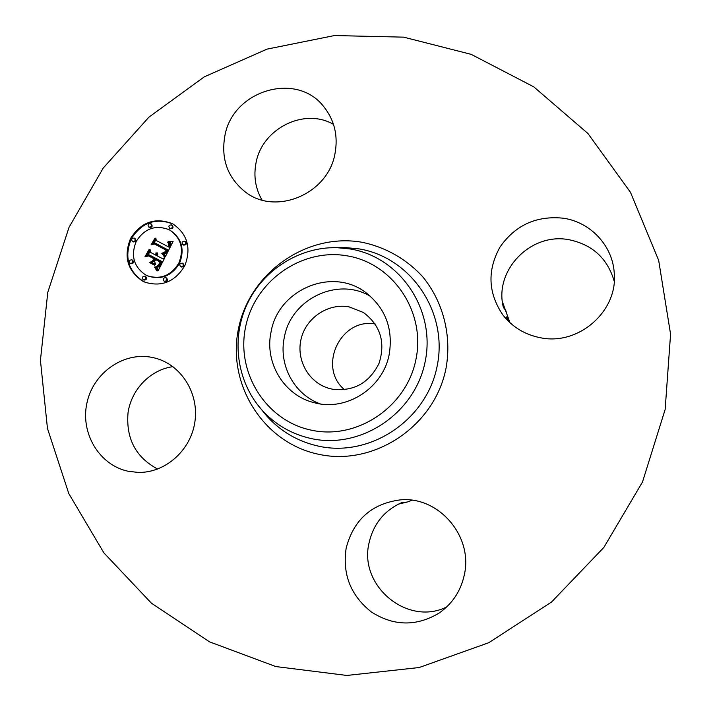 <?xml version="1.0" encoding="UTF-8"?>
<svg xmlns="http://www.w3.org/2000/svg" width="711" height="711" viewBox="0 0 711 711"><rect width="100%" height="100%" fill="white"/><g stroke="black" fill="none" stroke-linecap="round" stroke-linejoin="round"><path stroke-width="1.07" d="M320.359 403.91C294.167 394.632 278.25 364.761 284.356 337.254C290.941 299.091 337.761 276.446 370.458 296.336M349.137 306.876L363.419 312.485C380.465 325.362 385.682 342.302 379.052 363.303C369.24 383.033 353.696 391.663 332.419 389.201L328.189 388.126C307.979 381.905 295.767 359.002 301.286 338.214C306.557 317.373 328.402 302.975 349.137 306.876M344.533 389.726C317.293 367.24 340.409 317.586 375.159 323.967M508.632 321.434L506.436 316.902L509.227 320.625L509.743 322.501M446.686 606.963C407.27 626.658 358.531 585.5 369.062 542.893C373.435 523.838 384.393 510.374 401.946 502.508L407.065 502.073L412.113 500.277M407.065 502.073L398.382 504.135M502.428 301.82L509.227 320.625M614.233 281.289C607.585 258.511 592.539 244.655 569.076 239.731C530.77 232.142 493.807 270.429 503.361 307.33L506.214 311.267M262.021 200.031C255.436 188.584 253.445 176.186 256.04 162.828C262.048 128.611 304.264 107.334 333.503 124.381M157.646 469.064C135.659 457.262 125.794 438.411 128.06 412.496C131.544 389.193 150.528 369.702 172.915 366.636M275.77 666.554L209.576 641.873L151.425 603.177L103.868 552.847L68.798 493.603L47.45 428.404L40.429 360.29L47.797 292.274L69.056 227.271L103.237 168.036L148.937 117.128L204.279 76.841L267.007 49.13L334.454 35.55L403.617 37.15L471.197 54.356L533.774 86.849L587.926 133.499L630.461 192.29L658.67 260.377L670.571 334.143L665.149 409.465L642.504 481.969L603.87 547.417L551.558 602.013L488.741 642.726L419.17 667.531L346.852 675.45L275.77 666.554M464.39 574.524C460.924 590.823 452.498 603.666 439.122 613.06C416.459 626.587 393.912 626.249 371.462 612.047C350.692 595.578 342.258 574.275 346.168 548.128C353.563 519.857 371.506 503.788 400.017 499.913C438.092 495.798 473.188 535.694 464.39 574.524M128.06 471.233C99.282 465.136 80.272 433.186 86.902 403.128C93.114 372.973 123.376 351.545 152.047 357.393L155.149 358.104C181.207 364.761 199.231 393.307 194.894 421.872C190.824 450.472 165.121 473.179 137.996 472.415L128.06 471.233M224.818 136.148C232.337 90.368 296.914 70.816 324.118 107.112C334.579 120.514 338.205 135.979 335.014 153.487C328.127 194.432 274.81 216.331 244.62 191.419C227.538 177.288 220.943 158.864 224.818 136.148M563.627 218.241C590.432 222.214 612.429 245.491 614.197 272.42C618.472 310.983 578.558 345.973 540.324 337.716C524.834 334.659 512.329 327.042 502.828 314.875C488.013 292.914 487.106 270.251 500.109 246.895C515.546 224.96 536.725 215.406 563.627 218.241M271.113 331.682C278.25 289.546 332.17 266.687 365.667 292.488C385.353 307.979 393.219 328.5 389.264 354.051C383.22 388.055 346.381 411.731 314.333 402.719C284.045 395.609 264.163 362.423 271.113 331.682M142.538 281.058C127.358 270.695 123.385 256.467 130.602 238.381C141.16 222.028 155.034 217.104 172.213 223.609L173.217 224.143C187.562 234.31 191.428 248.157 184.807 265.701C175.084 281.743 161.806 287.244 144.973 282.205L142.538 281.058M145.684 274.97C133.712 266.812 130.566 255.605 136.254 241.331C144.591 228.435 155.531 224.552 169.067 229.697L169.574 229.973C181.074 237.936 184.202 248.894 178.959 262.857C171.209 275.601 160.659 279.894 147.31 275.744L145.684 274.97M165.316 256.369L162.801 252.867L165.645 252.618L167.592 249.765L154.909 242.975L152.865 243.793L155.825 238.061L156.287 240.531L168.009 246.61L168.987 244.157L167.6 242.122L168.027 241.962L169.342 243.74L168.383 246.637L168.889 247.073L170.24 243.669L168.498 241.358L173.093 241.429L165.485 256.458M164.152 256.671L162.055 253.072L164.472 256.822M164.383 252.503L166.178 250.13L154.358 243.962L151.114 244.806L154.891 238.283L151.79 244.282L154.456 243.535L166.721 249.917L164.588 252.601M158.091 270.758L155.629 266.847L158.909 266.012L161.681 261.408L156.171 258.528L155.771 259.293L160.633 261.835L158.82 265.194L156.731 266.438L158.411 265.203L160.153 261.986L155.611 259.613L154.634 261.506L155.585 264.554L150.661 261.977L153.7 260.884L155.185 258.013L149.266 254.92L146.91 255.729L150.092 249.57L150.554 252.414L155.611 255.045L156.171 252.885L155.922 255.213L156.482 255.498L157.078 252.663L157.798 254.183L157.469 256.013L162.437 258.608L164.836 257.711L158.091 270.758M156.669 270.784L154.749 267.007L157.122 270.989M149.621 262.59L154.696 265.256L150.608 262.697M153.638 258.573L148.608 255.951L144.92 256.813L149.141 249.41L145.595 256.28L148.635 255.56L154.118 258.431L152.305 261.15L153.958 258.724L148.608 255.951M180.638 266.696C179.128 264.456 179.714 263.283 182.416 263.177L182.451 263.194C183.971 265.425 183.385 266.598 180.692 266.723L180.638 266.696M143.213 279.752C141.711 277.592 142.271 276.419 144.884 276.215L145.008 276.277C146.51 278.419 145.959 279.601 143.355 279.823L143.213 279.752M164.125 281.2C162.615 279.014 163.183 277.832 165.823 277.654L165.93 277.708C167.441 279.885 166.881 281.067 164.25 281.263L164.125 281.2M132.53 241.589C131.055 239.376 131.642 238.212 134.29 238.105L134.326 238.123C135.801 240.318 135.223 241.482 132.575 241.607L132.53 241.589M130.175 263.328C128.691 261.159 129.26 259.986 131.873 259.808L131.97 259.862C133.455 262.021 132.895 263.194 130.291 263.381L130.175 263.328M171.538 224.916L171.591 224.943C173.022 227.191 172.409 228.347 169.742 228.391L169.698 228.373C168.249 226.125 168.863 224.969 171.538 224.916M184.762 241.269L184.789 241.287C186.264 243.553 185.651 244.708 182.958 244.762L182.94 244.753C181.447 242.495 182.06 241.331 184.762 241.269M150.661 223.663L150.688 223.672C152.136 225.92 151.532 227.067 148.866 227.129L148.848 227.12C147.381 224.889 147.986 223.734 150.661 223.663M162.437 258.608L164.472 258.413M156.482 255.498L157.149 255.827L157.682 253.694M147.941 255.373L150.297 250.814M155.567 264.501L151.336 262.288L154.376 261.204L155.851 258.333L149.266 254.92M160.153 261.986L155.611 259.613M158.375 270.207L156.296 267.149L159.575 266.323L162.348 261.728L156.171 258.528M156.927 252.912L157.451 253.169M156.989 253.169L157.602 253.471M157.024 253.427L157.691 253.756M157.042 253.685L157.709 254.005M157.033 253.934L157.709 254.254M157.007 254.183L157.682 254.502M156.962 254.422L157.638 254.742M156.891 254.662L157.566 254.991M156.802 254.902L157.478 255.222M156.696 255.133L157.371 255.462M156.589 255.32L157.264 255.649M155.798 253L156.26 253.214M155.851 253.214L156.296 253.427M155.185 258.013L155.851 258.333M153.7 260.884L154.376 261.204M150.661 261.977L151.336 262.288M161.681 261.408L162.348 261.728M161.424 261.87L162.09 262.181M160.784 263.079L161.45 263.39M160.428 263.808L161.095 264.119M160.233 264.172L160.899 264.483M160.037 264.519L160.704 264.83M159.842 264.839L160.508 265.141M159.646 265.123L160.313 265.434M159.46 265.39L160.126 265.692M159.273 265.621L159.939 265.932M159.086 265.834L159.753 266.136M158.909 266.012L159.575 266.323M158.722 266.163L159.388 266.474M158.544 266.287L159.211 266.598M158.357 266.394L159.024 266.705M158.144 266.492L158.811 266.803M157.904 266.581L158.58 266.883M157.646 266.652L158.322 266.954M157.371 266.714L158.038 267.016M157.069 266.758L157.735 267.069M156.74 266.803L157.415 267.105M156.393 266.829L157.06 267.132M156.02 266.838L156.696 267.149M155.629 266.847L156.296 267.149M156.482 267.905L157.158 268.216M156.624 268.091L157.291 268.394M156.749 268.269L157.424 268.571M156.864 268.429L157.54 268.731M157.069 268.722L157.735 269.025M157.229 268.98L157.895 269.282M157.389 269.282L158.064 269.585M157.478 269.451L158.153 269.753M157.575 269.638L158.242 269.94M157.673 269.833L158.34 270.136M168.889 247.073L169.547 247.41L170.88 244.246L170.578 242.966L169.147 241.696L172.915 241.784M168.516 242.86L169.174 243.198L168.374 242.238M168.009 246.61L168.685 246.895M153.931 243.366L156.056 239.269M165.636 256.147L163.459 253.196L166.472 252.832L168.249 250.094L154.909 242.975M172.08 241.447L172.729 241.784M171.591 241.447L172.249 241.784M171.12 241.429L171.769 241.776M170.667 241.411L171.315 241.758M170.213 241.385L170.871 241.731M169.787 241.349L170.436 241.696M169.369 241.313L170.018 241.651M168.96 241.26L169.618 241.607M168.498 241.358L169.147 241.696M168.774 241.527L169.422 241.864M169.022 241.696L169.671 242.042M169.245 241.873L169.902 242.22M169.449 242.06L170.107 242.398M169.636 242.247L170.285 242.584M169.787 242.433L170.444 242.771M169.92 242.629L170.578 242.966M170.036 242.824L170.684 243.162M170.116 243.029L170.773 243.366M170.178 243.233L170.836 243.571M170.222 243.446L170.871 243.784M170.24 243.669L170.889 244.006M170.231 243.909L170.88 244.246M170.205 244.157L170.862 244.495M170.16 244.415L170.809 244.753M170.089 244.691L170.738 245.028M170 244.975L170.649 245.304M169.885 245.268L170.533 245.606M169.751 245.571L170.4 245.908M169.591 245.89L170.249 246.228M169.467 246.122L170.125 246.459M169.334 246.362L169.991 246.69M169.2 246.593L169.849 246.93M169.049 246.833L169.698 247.17M167.6 242.122L168.258 242.46M167.823 242.264L168.48 242.602M168.027 242.415L168.685 242.753M168.214 242.558L168.863 242.904M168.374 242.709L169.031 243.046M168.747 243.171L169.262 243.438M167.592 249.765L168.249 250.094M167.494 249.996L168.151 250.325M167.387 250.228L168.045 250.565M167.281 250.468L167.938 250.796M167.165 250.69L167.823 251.019M167.049 250.921L167.707 251.25M166.907 251.187L167.565 251.516M166.765 251.436L167.423 251.765M166.614 251.658L167.272 251.987M166.454 251.872L167.112 252.201M166.303 252.058L166.961 252.387M166.143 252.227L166.801 252.556M165.983 252.378L166.641 252.698M165.814 252.503L166.472 252.832M165.645 252.618L166.303 252.938M165.476 252.707L166.134 253.027M165.29 252.778L165.956 253.107M165.103 252.84L165.761 253.16M164.89 252.876L165.556 253.205M164.676 252.912L165.334 253.232M164.437 252.92L165.103 253.249M164.197 252.92L164.854 253.249M163.93 252.903L164.596 253.232M163.663 252.876L164.321 253.205M163.37 252.832L164.037 253.16M163.077 252.769L163.734 253.098M162.801 252.867L163.459 253.196M162.988 253.063L163.646 253.383M163.157 253.249L163.823 253.578M163.326 253.436L163.983 253.765M163.486 253.623L164.143 253.943M163.637 253.8L164.294 254.129M163.779 253.978L164.437 254.307M163.912 254.156L164.57 254.476M164.037 254.325L164.694 254.654M164.152 254.502L164.819 254.822M164.268 254.671L164.925 254.991M154.731 265.23L150.305 262.91M164.383 256.218L162.517 253.596M161.779 253.338L162.446 253.667M162.144 253.774L162.81 254.103M162.49 254.191L163.157 254.511M162.81 254.591L163.468 254.92M163.095 254.982L163.761 255.302M163.361 255.347L164.019 255.667M163.592 255.702L164.259 256.022M163.806 256.04L164.445 256.351M163.992 256.36L164.57 256.644M156.02 268.562L155.185 267.452M154.447 267.185L155.122 267.487M154.722 267.46L155.398 267.771M154.989 267.771L155.665 268.083M155.256 268.109L155.922 268.42M155.505 268.482L156.162 268.776M155.753 268.882L156.367 269.158M155.993 269.318L156.571 269.576M156.224 269.771L156.767 270.02M156.447 270.269L156.953 270.491M154.518 244.051L155.114 243.882M166.534 250.299L154.358 243.962M151.79 244.282L152.252 244.513M148.759 256.013L149.266 255.889M145.595 256.28L146.128 256.529M173.537 224.329L172.862 223.974C155.709 217.477 141.853 222.392 131.304 238.727C124.096 256.787 128.069 270.998 143.231 281.343L145.32 282.338M147.31 275.744L147.995 276.037C161.326 280.178 171.866 275.895 179.599 263.168C184.842 249.232 181.714 238.283 170.222 230.328L169.574 229.973M181.278 266.998L181.332 267.025C184.016 266.909 184.602 265.736 183.091 263.505L183.011 263.47M143.898 280.036L144.04 280.107C146.644 279.894 147.195 278.712 145.693 276.561L145.435 276.455M164.792 281.485L164.908 281.547C167.538 281.352 168.098 280.17 166.587 278.001L166.374 277.903M133.233 241.927L133.277 241.944C135.925 241.82 136.503 240.665 135.019 238.461L134.957 238.434M130.886 263.639L130.993 263.692C133.597 263.505 134.157 262.332 132.673 260.173L132.477 260.084M170.302 228.711L170.391 228.755C173.057 228.711 173.671 227.556 172.249 225.307L172.186 225.28M183.554 245.082L183.571 245.099C186.282 245.046 186.895 243.891 185.42 241.633L185.393 241.616M183.571 245.099L182.94 244.753M148.848 227.12L149.532 227.484C152.207 227.431 152.812 226.276 151.363 224.045L151.336 224.027M328.402 247.846L344.951 247.517L336.863 247.659L344.951 247.517L359.064 248.894C410.736 257.249 448.286 311.987 437.212 365.801C426.92 419.757 370.555 457.529 318.963 446.259C298.158 441.718 280.694 431.568 266.581 415.802L261.488 409.527M361.952 242.255C385.211 247.028 406.363 258.964 422.645 276.686C443.069 301.526 451.849 335.228 446.09 367.88C435.034 425.951 374.333 466.532 318.875 454.329C263.239 442.98 226.578 383.94 238.54 328.482C249.703 272.873 306.565 232.515 361.952 242.255M266.581 415.802L261.435 409.456C236.665 381.292 231.057 338.658 247.046 304.317C263.043 269.976 299.287 246.824 336.783 247.659L350.336 248.983C399.938 257.026 435.896 309.614 425.231 361.286C415.313 413.1 361.25 449.423 311.729 438.669C291.759 434.323 274.988 424.591 261.435 409.456L256.182 402.933M347.288 255.871C392.89 263.328 425.809 311.685 416.006 359.117C406.879 406.683 357.304 440.073 311.782 430.262C266.11 421.143 235.776 372.635 245.633 326.864C254.822 280.961 301.811 247.721 347.288 255.871M155.807 267.069L156.482 267.372M155.993 267.292L156.669 267.603M156.171 267.514L156.838 267.816M156.331 267.718L157.007 268.02M157.771 270.047L158.331 270.296M183.047 263.488L182.416 263.177M181.332 267.025L180.692 266.723M145.568 276.508L144.884 276.215M144.04 280.107L143.355 279.823M166.481 277.948L165.823 277.654M164.908 281.547L164.25 281.263M134.992 238.452L134.29 238.105M133.277 241.944L132.575 241.607M132.575 260.128L131.873 259.808M130.993 263.692L130.291 263.381M172.249 225.307L171.591 224.943M170.347 228.729L169.698 228.373M185.42 241.633L184.789 241.287M151.363 224.045L150.688 223.672"/></g></svg>
